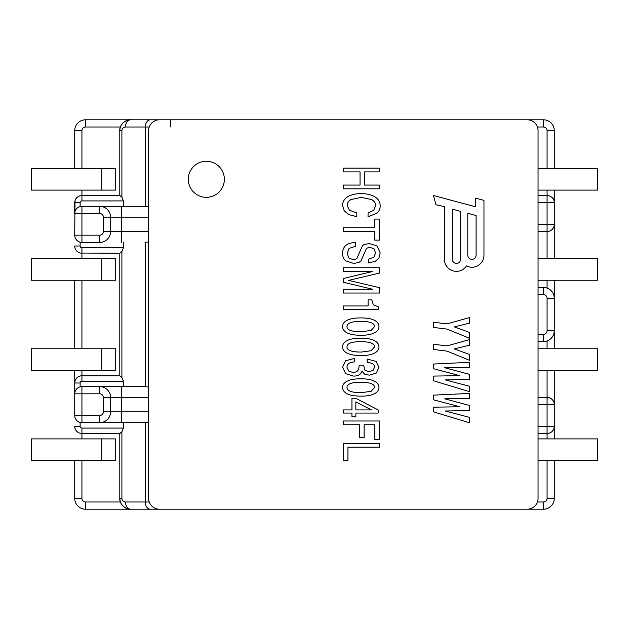 <?xml version="1.0" encoding="UTF-8"?>
<svg xmlns="http://www.w3.org/2000/svg" width="629" height="629" viewBox="0 0 629 629"><rect width="100%" height="100%" fill="white"/><g stroke="black" fill="none" stroke-linecap="round" stroke-linejoin="round"><path stroke-width="0.94" d="M115.728 168.47L31.45 168.47L31.45 190.1L115.728 190.1L115.728 168.47M538.054 190.1L597.55 190.1L597.55 168.47L538.054 168.47M81.927 460.53L81.927 498.396L74.717 498.396L74.717 460.53L74.717 498.396A10.819 10.819 0 0 0 85.536 509.207L170.781 509.207L85.536 509.207L85.536 501.997L120.406 501.997A10.819 10.819 0 0 1 119.793 498.396C120.233 504.733 123.842 508.342 130.604 509.207A7.21 5.103 90 0 1 125.509 501.997L145.283 501.997L145.283 422.672L99.767 422.672L123.394 422.672L123.394 428.082L121.9 431.809L119.887 433.491L80.457 433.334M148.633 411.853L121.397 411.853L121.397 386.615L99.767 386.615A10.819 10.819 0 0 1 110.586 397.434L110.586 411.853A10.819 10.819 0 0 1 99.767 422.672L81.927 422.672A7.21 7.21 0 0 1 74.717 415.462L74.717 370.387L74.717 393.825L99.767 393.825A3.609 3.609 0 0 1 103.368 397.434L103.368 411.853A3.609 3.609 0 0 1 99.767 415.462L81.927 415.462L81.927 386.615L145.283 386.615L148.633 387.102M74.717 348.757L74.717 280.243L74.717 348.757M74.914 211.879L74.717 213.538A7.21 7.21 0 0 1 81.927 206.328L99.767 206.328A10.819 10.819 0 0 1 110.586 217.147L110.586 231.566A10.819 10.819 0 0 1 99.767 242.385L81.927 242.385A7.21 7.21 0 0 1 74.717 235.175L75 200.73M74.717 168.47L74.717 130.604L74.717 168.47M170.781 127.003L170.781 119.793L85.536 119.793L199.118 119.793M501.997 119.793L543.464 119.793A10.819 10.819 0 0 1 554.283 130.604L554.283 168.47L554.283 130.604L547.073 130.604A3.609 3.609 0 0 0 543.464 127.003L537.433 127.003M537.433 501.997L543.464 501.997L543.464 509.207L501.997 509.207M81.927 168.47L81.927 130.604A3.609 3.609 0 0 1 85.536 127.003L120.406 127.003A10.819 10.819 0 0 0 119.793 130.604L119.793 195.509L119.793 130.604C119.203 124.306 126.987 118.905 130.604 119.793L130.588 119.793C123.842 120.658 120.233 124.267 119.793 130.604L121.9 130.604L121.9 197.192L123.394 200.918L81.927 200.918L81.927 195.509A7.21 7.21 0 0 0 74.717 202.719L74.717 213.538L99.767 213.538A3.609 3.609 0 0 1 103.368 217.147L103.368 231.566A3.609 3.609 0 0 1 99.767 235.175L81.927 235.175L81.927 206.328M119.793 253.204L119.793 375.796L119.793 253.204M101.764 348.757L115.728 348.757L115.728 370.387L31.45 370.387L31.45 348.757L101.764 348.757L101.764 370.387M101.764 258.613L115.728 258.613L115.728 280.243L31.45 280.243L31.45 258.613L101.764 258.613L101.764 280.243M121.9 431.809L121.9 498.396L119.793 498.396L119.793 433.491L119.793 498.396C119.203 504.694 126.987 510.095 130.604 509.207M101.764 438.9L115.728 438.9L115.728 460.53L31.45 460.53L31.45 438.9L101.764 438.9L101.764 460.53M538.054 426.281L547.073 426.281L547.073 397.434L538.054 397.434M538.054 224.356L547.073 224.356L547.073 231.566L538.054 231.566M547.073 258.613L547.073 231.566A7.21 7.21 0 0 0 554.283 224.356L554.283 202.719A7.21 7.21 0 0 0 547.073 195.509L547.073 224.356L554.283 224.356L554 226.354M553.182 228.185L551.979 229.64M550.469 230.717L548.795 231.362M538.054 195.509L548.543 195.666M551.358 196.924L552.097 197.553M552.529 198.009L553.465 199.385M554.078 201.013L554.283 190.1L554.283 202.719L538.054 202.719M538.054 287.461L543.464 287.461A10.819 10.819 0 0 1 554.283 298.272L554.283 348.757M548.559 288.735L549.078 289.026M551.924 291.541L552.372 292.139M554.086 296.235L554.283 298.272L547.073 298.272L547.073 330.728A3.609 3.609 0 0 1 543.464 334.329L538.054 334.329M554.283 224.356L554.283 258.613M554.283 280.243L554.283 298.272A10.819 10.819 0 0 0 543.464 287.461L543.464 294.671A3.609 3.609 0 0 1 547.073 298.272M554 428.27L554.283 426.281A7.21 7.21 0 0 1 547.073 433.491L547.073 426.281L554.283 426.281L554.283 438.9L554.283 370.387M554.283 460.53L554.283 498.396L554.283 460.53M538.054 280.243L597.55 280.243L597.55 258.613L538.054 258.613M75.818 198.898L77.021 197.435M78.531 196.366L80.205 195.721M81.927 370.387L81.927 375.796L119.887 375.796L121.9 377.471L123.394 381.205L123.394 386.615M123.394 242.385L123.394 247.795L121.9 251.529L119.887 253.204L80.457 253.055M123.394 206.328L123.394 200.918M103.368 217.147L121.397 217.147L121.397 206.328L99.767 206.328L145.283 206.328L148.633 206.815M123.394 422.672L145.032 422.672M148.633 422.185L145.283 422.672M81.927 200.918A1.801 1.801 0 0 0 80.127 202.719L80.127 206.556L78.774 207.059M76.368 208.946L75.496 210.283M74.914 236.834L74.717 235.175L81.927 235.175L81.927 242.385M75.496 238.43L76.368 239.767M78.774 241.654L80.127 242.157L80.127 245.994A1.801 1.801 0 0 0 81.927 247.795L123.394 247.795M74.914 392.166L74.717 393.825A7.21 7.21 0 0 1 81.927 386.615M123.394 381.205L81.927 381.205A1.801 1.801 0 0 0 80.127 383.006L80.127 386.843L78.774 387.346M76.368 389.233L75.496 390.57M74.922 247.7L74.717 245.994A7.21 7.21 0 0 0 81.927 253.204L81.927 258.613M148.633 241.898L145.032 242.385M81.927 190.1L81.927 195.509L119.887 195.509L121.9 197.192M129.881 119.817L128.104 120.084M125.658 120.988L124.613 121.601M85.536 127.003L85.536 119.793A10.819 10.819 0 0 0 74.717 130.604L81.927 130.604M124.07 507.013L125.847 508.106M128.332 508.971L130.03 509.191M543.464 509.207A10.819 10.819 0 0 0 554.283 498.396A10.819 10.819 0 0 1 543.464 509.207M553.182 430.102L551.979 431.565M550.469 432.634L548.795 433.279M547.073 330.728L554.283 330.728A10.819 10.819 0 0 1 543.464 341.539A10.819 10.819 0 0 0 554.283 330.728L554.086 332.757M552.388 336.845L550.902 338.583M549.093 339.959L548.063 340.517M554.078 402.93L554.283 404.644A7.21 7.21 0 0 0 547.073 397.434L548.543 397.583M551.358 398.849L552.097 399.478M552.529 399.934L553.465 401.31M538.054 433.491L547.073 433.491L547.073 438.9M538.054 460.53L597.55 460.53L597.55 438.9L538.054 438.9M77.642 432.076L76.903 431.447M76.471 430.991L75.535 429.615M74.922 427.987L74.717 426.281A7.21 7.21 0 0 0 81.927 433.491L81.927 438.9M81.927 422.672L81.927 415.462L74.717 415.462L74.914 417.121M75.496 418.717L76.368 420.054M78.774 421.941L80.127 422.444L80.127 426.281A1.801 1.801 0 0 0 81.927 428.082L123.394 428.082M538.054 370.387L597.55 370.387L597.55 348.757L538.054 348.757M81.927 381.205L81.927 375.796A7.21 7.21 0 0 0 74.717 383.006L75 381.017M75.818 379.177L77.021 377.722M78.531 376.653L80.205 376.008M77.642 251.789L76.903 251.16M76.471 250.704L75.535 249.328M543.464 334.329L543.464 341.539L538.054 341.539M538.054 130.604A10.819 10.819 0 0 0 527.236 119.793L159.452 119.793A10.819 10.819 0 0 0 148.633 130.604L148.633 498.396A10.819 10.819 0 0 0 159.452 509.207L527.236 509.207A10.819 10.819 0 0 0 538.054 498.396L538.054 130.604M475.673 206.815L433.491 195.509L435.968 204.763L444.349 206.611L444.349 259.25A12.077 12.077 0 0 0 466.498 265.925A12.03 12.03 0 0 0 483.968 255.193L483.968 200.384L475.673 198.159L475.673 206.815M454.342 326.915L469.549 323.141L469.549 317.566L447.054 323.88L433.491 322.237L433.491 327.434L447.054 329.093L469.549 338.323L469.549 332.458L454.342 326.915M454.342 348.938L469.549 345.172L469.549 339.597L447.054 345.903L433.491 344.26L433.491 349.457L447.054 351.124L469.549 360.346L469.549 354.481L454.342 348.938M444.727 367.721L469.549 367.446L469.549 362.32L433.491 364.034L433.491 368.72L459.807 375.662L433.491 376.079L433.491 380.757L469.549 391.686L469.549 386.261L445.285 379.916L469.549 379.476L469.549 374.381L444.727 367.721M444.727 398.817L469.549 398.542L469.549 393.416L433.491 395.13L433.491 399.816L459.807 406.759L433.491 407.175L433.491 411.853L469.549 422.782L469.549 417.365L445.285 411.012L469.549 410.572L469.549 405.477L444.727 398.817M379.405 447.14L379.405 443.398L343.348 443.398L343.348 460.286L347.947 460.286L347.947 447.14L379.405 447.14M379.405 439.404L379.405 420.998L343.348 420.998L343.348 424.74L359.529 424.74L359.529 437.619L364.128 437.619L364.128 424.74L374.798 424.74L374.798 439.404L379.405 439.404M378.178 413.064L378.178 409.927L356.368 398.605L351.941 398.605L351.941 409.927L343.348 409.927L343.348 413.064L351.941 413.064L351.941 416.878L355.857 416.878L355.857 413.064L378.178 413.064M374.357 381.143C371.299 379.57 366.77 378.784 360.779 378.784C354.921 378.784 350.424 379.554 347.287 381.095C344.157 382.636 342.585 384.759 342.585 387.464C342.585 390.09 344.11 392.189 347.161 393.77C350.219 395.35 354.953 396.144 361.361 396.152C366.801 396.144 371.094 395.374 374.239 393.825C377.376 392.276 378.957 390.161 378.965 387.464C378.957 384.83 377.424 382.723 374.357 381.143M346.996 367.352C346.988 363.979 349.496 362.162 354.504 361.911L354.504 358.42L345.643 360.755L342.585 367.124L345.675 373.673L353.529 376.095C358.011 376.095 360.826 374.507 361.974 371.33L364.836 374.326L369.443 375.143L376.37 372.997L378.965 367.32L376.048 361.376L367.187 359.041L367.187 362.54C372.093 362.736 374.546 364.309 374.554 367.25L373.06 370.41L369.05 371.653L364.93 370.277L363.641 365.245L359.23 365.245L358.648 369.482L356.8 371.684L353.459 372.604L348.875 371.173L346.996 367.352M374.357 340.564C371.299 338.984 366.77 338.198 360.779 338.198C354.921 338.198 350.424 338.968 347.287 340.509C344.157 342.05 342.585 344.173 342.585 346.886C342.585 349.504 344.11 351.603 347.161 353.183C350.219 354.772 354.953 355.566 361.361 355.566C366.801 355.566 371.094 354.787 374.239 353.239C377.376 351.697 378.957 349.575 378.965 346.886C378.957 344.244 377.424 342.137 374.357 340.564M374.357 320.271C371.299 318.691 366.77 317.904 360.779 317.904C354.921 317.904 350.424 318.675 347.287 320.216C344.157 321.757 342.585 323.88 342.585 326.593C342.585 329.211 344.11 331.31 347.161 332.898C350.219 334.479 354.953 335.273 361.361 335.281C366.801 335.273 371.094 334.494 374.239 332.945C377.376 331.404 378.957 329.281 378.965 326.593C378.957 323.959 377.424 321.851 374.357 320.271M373.359 304.743L371.794 299.907L368.091 299.907L368.091 305.961L343.348 305.961L343.348 309.452L378.178 309.452L378.178 306.732L373.359 304.743M379.405 273.112L379.405 267.742L343.348 267.742L343.348 271.484L372.675 271.484L343.348 278.521L343.348 282.264L372.745 289.285L343.348 289.285L343.348 293.028L379.405 293.028L379.405 287.657L348.584 280.385L379.405 273.112M355.511 246.301L355.511 242.558C346.894 242.77 342.585 246.419 342.585 253.503C342.577 256.648 343.623 259.093 345.714 260.846L353.844 263.472L359.104 262.356L360.991 260.933L366.526 248.251L369.734 247.268L374.011 248.793L375.584 252.858L373.941 257.277L368.342 259.156L368.342 262.898L375.293 261.397L378.98 257.953L380.183 252.944L377.148 246.01L369.168 243.525L363.908 244.665L362.43 245.758L356.989 258.275L355.872 259.132L353.333 259.73L348.812 257.992L347.192 253.408L349.064 248.408L355.511 246.301M379.405 240.121L379.405 219.073L374.798 219.073L374.798 227.729L343.348 227.729L343.348 231.472L374.798 231.472L374.798 240.121L379.405 240.121M368.044 212.948L368.044 216.691L376.826 213.341C379.067 211.375 380.183 208.852 380.183 205.769C380.183 202.082 378.454 199.141 374.994 196.94C371.55 194.738 366.864 193.638 360.944 193.646C355.346 193.638 350.88 194.707 347.554 196.846C344.236 198.976 342.577 201.901 342.585 205.628L344.252 210.888L348.93 214.615L356.832 216.691L356.832 212.948L349.449 210.259L347.192 205.518C347.192 202.978 348.458 200.989 351.006 199.55L361.361 197.388L371.739 199.605C374.294 201.091 375.576 203.136 375.584 205.73L373.689 210.369L368.044 212.948M379.405 171.898L379.405 168.155L343.348 168.155L343.348 171.898L360.04 171.898L360.04 185.068L343.348 185.068L343.348 188.81L379.405 188.81L379.405 185.068L364.639 185.068L364.639 171.898L379.405 171.898M206.328 161.26A18.029 18.029 0 0 0 188.299 179.289A18.029 18.029 0 0 0 206.328 197.317A18.029 18.029 0 0 0 224.356 179.289A18.029 18.029 0 0 0 206.328 161.26M467.787 255.193L467.787 213.286L476.082 215.511L476.082 255.193A4.144 4.144 0 0 1 471.939 259.337A4.144 4.144 0 0 1 467.787 255.193M460.577 259.25A4.144 4.144 0 0 1 456.434 263.402A4.144 4.144 0 0 1 452.282 259.25L452.282 209.135L460.577 211.352L460.577 259.25M355.857 409.927L355.857 401.9L371.448 409.927L355.857 409.927M346.996 387.464C346.988 383.997 351.572 382.267 360.747 382.275C369.954 382.267 374.554 383.997 374.554 387.464L371.102 391.317L361.266 392.661C351.745 392.661 346.988 390.923 346.996 387.464M346.996 346.886C346.988 343.418 351.572 341.681 360.747 341.689C369.954 341.681 374.554 343.418 374.554 346.886L371.102 350.73L361.266 352.075C351.745 352.075 346.988 350.345 346.996 346.886M346.996 326.593C346.988 323.125 351.572 321.388 360.747 321.395C369.954 321.388 374.554 323.125 374.554 326.593L371.102 330.445L361.266 331.782C351.745 331.782 346.988 330.052 346.996 326.593M85.536 501.997A3.609 3.609 0 0 1 81.927 498.396L77.689 498.396M547.073 348.757L547.073 340.926M547.073 397.434L547.073 370.387M547.073 288.074L547.073 280.243M547.073 168.47L547.073 130.604M547.073 195.509L547.073 190.1M543.464 501.997A3.609 3.609 0 0 0 547.073 498.396L547.073 460.53M81.927 280.243L81.927 348.757M554.283 404.644L538.054 404.644M538.054 294.671L543.464 294.671M81.927 195.509A7.21 7.21 0 0 0 74.717 202.719L80.127 202.719M81.927 428.082L81.927 433.491A7.21 7.21 0 0 1 74.717 426.281L80.127 426.281M121.9 498.396C122.05 500.511 123.253 501.706 125.509 501.997M121.397 422.672L121.397 411.853L110.586 411.853A10.819 10.819 0 0 1 99.767 422.672L99.767 415.462M99.767 206.328L99.767 213.538M99.767 242.385L99.767 235.175M148.633 231.566L103.368 231.566M121.397 242.385L121.397 217.147L148.633 217.147M103.368 397.434L148.633 397.434M110.586 411.853L103.368 411.853M99.767 386.615L99.767 393.825M80.127 245.994L74.717 245.994M81.927 247.795L81.927 253.204M121.9 377.471L121.9 251.529M145.283 386.615L145.283 242.385M149.254 127.003L125.509 127.003C123.253 127.294 122.05 128.489 121.9 130.604M145.283 206.328L145.283 127.003A7.21 5.103 -90 0 1 150.386 119.793M125.509 127.003A7.21 5.103 -90 0 1 130.604 119.793M543.464 127.003L543.464 119.793M150.386 509.207A7.21 5.103 90 0 1 145.283 501.997L149.254 501.997M547.073 498.396L554.283 498.396M81.927 375.796A7.21 7.21 0 0 0 74.717 383.006L80.127 383.006M101.764 168.47L101.764 190.1"/></g></svg>
